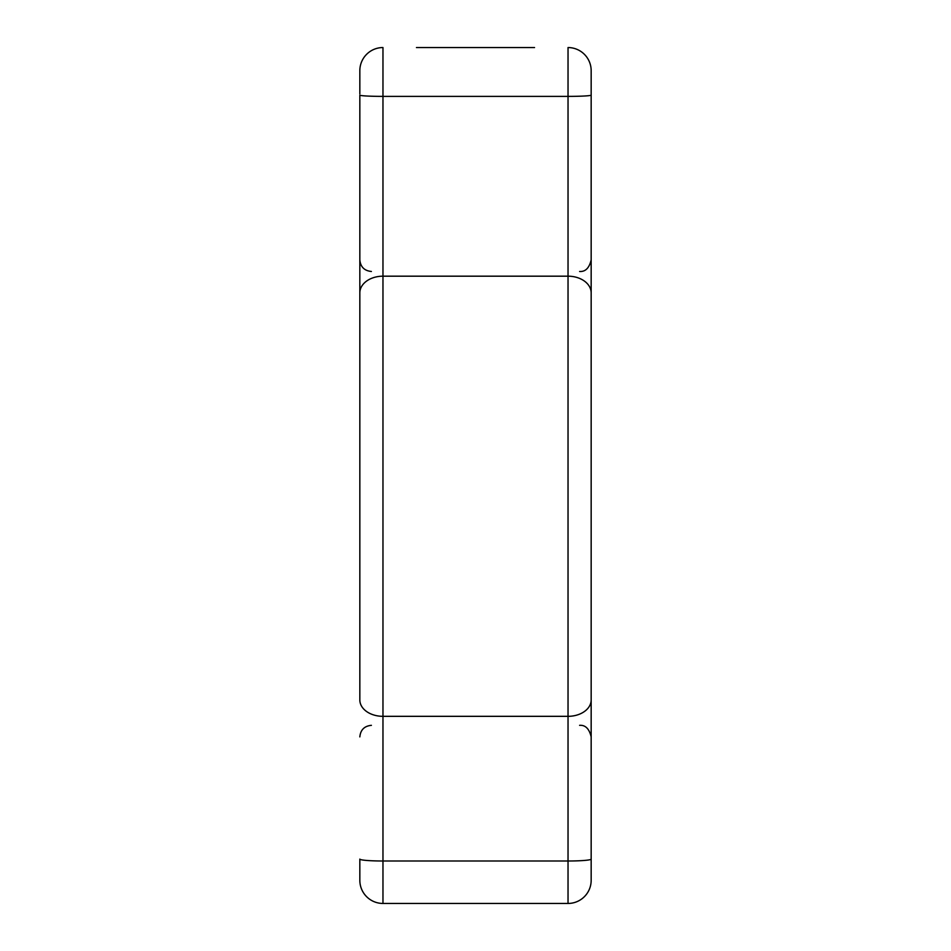 <?xml version="1.0" encoding="UTF-8"?>
<svg xmlns="http://www.w3.org/2000/svg" width="951" height="951" viewBox="0 0 951 951"><rect width="100%" height="100%" fill="white"/><g stroke="black" fill="none" stroke-linecap="round" stroke-linejoin="round"><path stroke-width="1.43" d="M591.165 880.317L591.165 859.098L591.165 880.317A23.133 23.133 0 0 1 568.032 903.45L568.032 47.55A23.133 23.133 0 0 1 591.165 70.683L591.165 736.894C589.263 728.775 585.4 724.924 579.599 725.328M359.835 93.816L359.835 70.683A23.133 23.133 0 0 1 382.968 47.55L382.968 903.45A23.133 23.133 0 0 1 359.835 880.317L359.835 859.098A23.133 1.902 180 0 0 382.968 861L568.032 861A23.133 1.902 180 0 0 591.165 859.098L591.165 699.96A23.133 16.369 180 0 1 568.032 716.329L382.968 716.329A23.133 16.369 180 0 1 359.835 699.96L359.835 95.1A23.133 1.284 0 0 0 382.968 96.384L568.032 96.384A23.133 1.284 0 0 0 591.165 95.1M534.545 47.55L416.455 47.55M591.165 109.234L591.165 259.908C589.263 268.027 585.4 271.879 579.599 271.475M568.032 903.45L382.968 903.45M591.165 292.884A23.133 16.69 180 0 0 568.032 276.182L382.968 276.182A23.133 16.69 180 0 0 359.835 292.884M371.401 725.328C364.376 726.017 360.524 729.869 359.835 736.894M371.401 271.475C364.376 270.785 360.524 266.934 359.835 259.908"/></g></svg>
